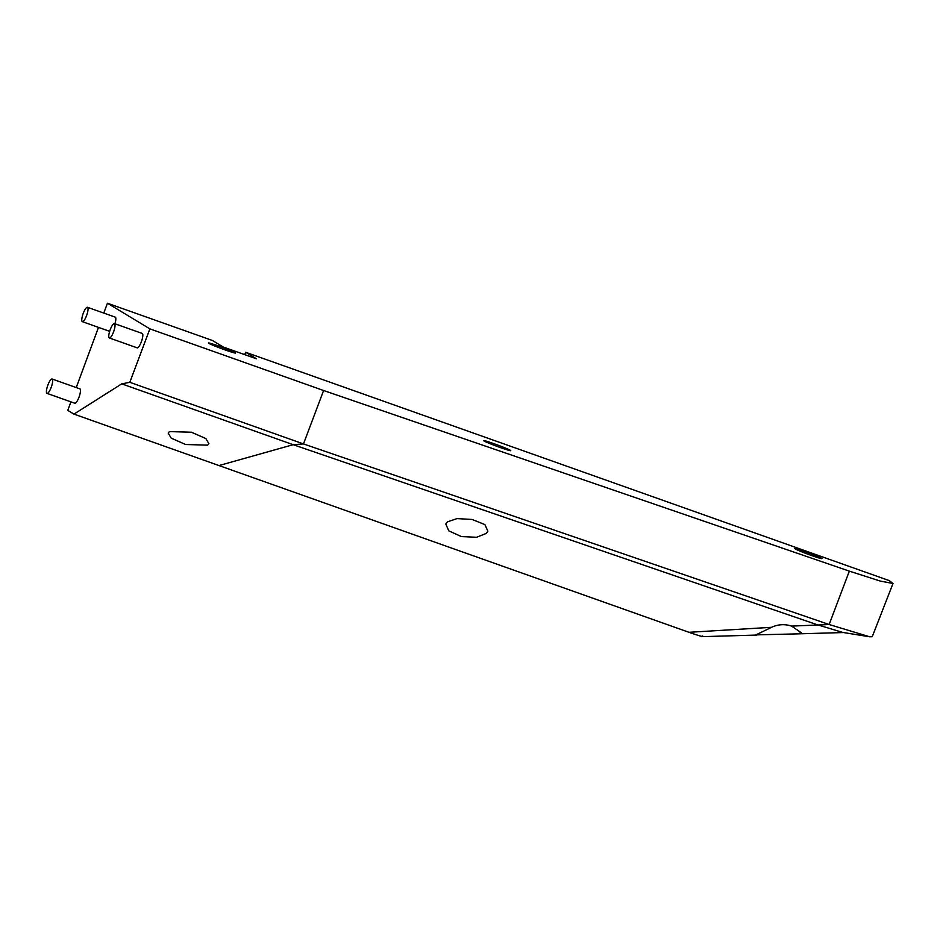<?xml version="1.0" encoding="UTF-8"?>
<svg xmlns="http://www.w3.org/2000/svg" width="940" height="940" viewBox="0 0 940 940"><rect width="100%" height="100%" fill="white"/><g stroke="black" fill="none" stroke-linecap="round" stroke-linejoin="round"><path stroke-width="1.41" d="M821.548 558.254A14.476 0.729 -159.7 0 1 821.924 558.607A14.476 0.729 -159.7 0 1 809.845 554.905A14.476 0.729 -159.7 0 1 795.158 548.901A14.476 0.729 -159.7 0 1 794.77 548.561A14.476 0.729 -159.7 0 1 806.849 552.25A14.476 0.729 -159.7 0 1 821.548 558.254M235.153 352.676A14.476 0.729 -159.7 0 1 235.541 353.017A14.476 0.729 -159.7 0 1 223.462 349.328A14.476 0.729 -159.7 0 1 208.774 343.312A14.476 0.729 -159.7 0 1 208.386 342.971A14.476 0.729 -159.7 0 1 220.465 346.672A14.476 0.729 -159.7 0 1 235.153 352.676M510.349 450.307A14.476 0.729 -159.7 0 1 510.737 450.66A14.476 0.729 -159.7 0 1 498.658 446.958A14.476 0.729 -159.7 0 1 483.971 440.954A14.476 0.729 -159.7 0 1 483.583 440.613A14.476 0.729 -159.7 0 1 495.662 444.303A14.476 0.729 -159.7 0 1 510.349 450.307M849.337 571.132L829.15 624.524L869.641 636.768L872.25 636.709L893 583.481L889.228 580.603L245.692 352.288L256.514 358.822L223.215 347.013L212.393 340.468L107.43 303.232L149.871 328.871L323.595 390.511L849.337 571.132L880.286 581.073L893 583.481M113.599 331.808A7.626 1.95 109.5 0 1 109.346 337.965A7.626 1.95 109.5 0 1 110.203 329.752A7.626 1.95 109.5 0 1 114.445 323.595A7.626 1.95 109.5 0 1 113.599 331.808M109.346 337.965L137.146 347.835A7.626 1.95 -70.5 0 0 141.4 341.666A7.626 1.95 -70.5 0 0 142.246 333.453L114.445 323.595M47 393.378L74.8 403.237A7.626 1.95 -70.5 0 0 79.042 397.079A7.626 1.95 -70.5 0 0 79.9 388.866L52.1 379.008A7.626 1.95 109.5 0 1 51.242 387.221A7.626 1.95 109.5 0 1 47 393.378A7.626 1.95 109.5 0 1 47.858 385.165A7.626 1.95 109.5 0 1 52.1 379.008M86.609 315.499A7.626 1.95 109.5 0 1 82.356 321.656A7.626 1.95 109.5 0 1 83.213 313.443A7.626 1.95 109.5 0 1 87.455 307.286A7.626 1.95 109.5 0 1 86.609 315.499M771.564 627.309C778.132 624.277 784.794 623.878 791.55 626.099L801.409 632.808L796.697 633.901L755.925 634.876L771.564 627.309L688.973 632.303C700.065 636.168 704.612 637.402 702.615 635.992M207.646 445.149L208.915 443.715L205.86 438.569L191.466 432.224L169.423 431.589L168.154 433.011L171.221 438.157L185.603 444.503L207.646 445.149M447.322 521.912L457.005 518.598L472.056 519.456L484.876 524.579L487.872 531.171L486.309 533.391L476.568 537.269L461.434 536.587L448.733 530.83L445.807 524.003L447.322 521.912M245.692 352.288L244.682 354.627M107.43 303.232L103.788 313.079M98.489 327.39L76.234 387.562M70.935 401.873L67.786 410.38L73.954 414.105L688.973 632.303M791.55 626.099L829.15 624.524L303.479 443.927L323.595 390.511M869.641 636.768L842.71 632.42L816.789 624.583L293.186 444.69L303.479 443.927L129.826 382.31L149.871 328.871M114.938 323.771A7.626 1.95 -70.5 0 0 115.256 317.144L87.455 307.286M129.826 382.31L121.742 383.861L73.954 414.105M218.985 465.559L293.186 444.69L121.742 383.861M82.356 321.656L109.663 331.35M843.873 632.538L796.697 633.901M703.096 636.627L756.724 635.064"/></g></svg>
